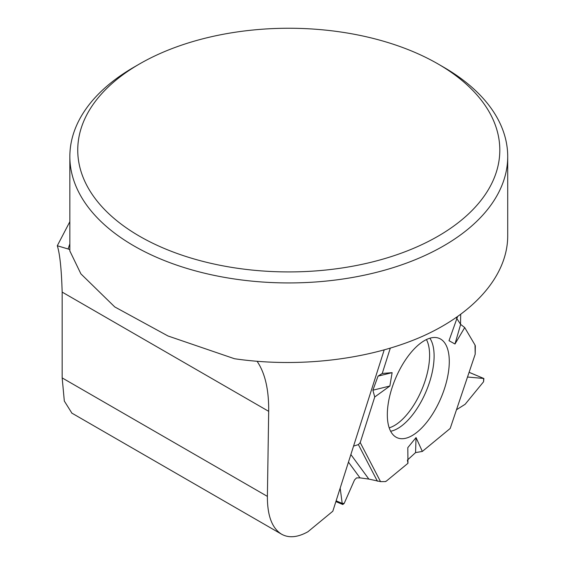 <?xml version="1.0" encoding="UTF-8"?>
<svg xmlns="http://www.w3.org/2000/svg" width="565" height="565" viewBox="0 0 565 565"><rect width="100%" height="100%" fill="white"/><g stroke="black" fill="none" stroke-linecap="round" stroke-linejoin="round"><path stroke-width="0.85" d="M450.192 428.461L475.186 354.234L450.192 428.461L422.345 451.428L416.038 437.593L407.803 447.65L407.965 463.286L386.439 481.034A4.379 2.006 112.9 0 1 385.196 481.592L380.542 481.634L368.853 479.085L359.997 477.877L356.55 477.905L354.538 479.911L344.198 503.38L342.8 504.51L335.885 501.6M483.626 378.458L467.82 377.053L483.626 378.458L483.569 381.763L465.143 404.279L456.894 409.491L465.143 404.279L483.569 381.763L483.88 378.522L469.367 372.448M422.345 451.428L415.565 452.6L407.93 459.606M382.237 373.465L390.267 348.238L382.237 373.465L378.056 376.12L372.886 390.203L374.736 396.99L360.223 442.565L358.38 444.613L353.563 446.096L358.38 444.613L360.223 442.565L374.736 396.99L372.886 390.203L378.056 376.12L382.237 373.465L392.124 372.66L389.864 386.022L374.736 396.99M336.126 500.837L342.199 503.394L340.172 488.146L342.199 503.394L344.198 503.38L354.538 479.911L356.55 477.905L359.997 477.877L368.853 479.085L380.542 481.634L385.196 481.592L386.439 481.034L407.965 463.286L407.414 460.08L415.565 452.6L422.345 451.428L450.192 428.461L450.729 426.872M456.866 318.611L460.637 324.402L464.713 327.566L475.017 345.046A4.379 2.006 112.9 0 1 475.32 346.543L475.186 354.234M460.637 324.402L454.98 344.007L464.713 327.566M454.98 344.007L449.006 340.702L457.523 316.76M444.726 387.88A53.95 24.726 -67.1 0 1 396.545 437.444A53.95 24.726 -67.1 0 1 395.514 378.501A53.95 24.726 -67.1 0 1 438.419 338.075A53.95 24.726 -67.1 0 1 444.726 387.88M416.038 437.593L415.565 452.6M372.886 390.203L389.864 386.022M378.056 376.12L392.124 372.66M342.199 503.394L342.8 504.51M69.848 221.685L57.291 245.754L68.139 248.988A223.938 129.286 180 0 1 69.848 243.918M460.524 324.225L460.694 314.486M71.727 412.867L64.325 401.058L62.164 377.907L267.386 496.388L268.686 411.334C268.912 389.702 265.056 373.041 257.117 361.346M267.386 496.388C267.316 515.647 272.04 528.247 281.561 534.193C288.885 538.254 297.663 537.442 307.918 531.757L332.813 511.226L384.172 350.01M139.555 63.937L133.969 67.164A218.93 126.398 0 0 0 69.848 156.54A218.93 126.398 0 0 0 133.969 245.916A218.93 126.398 0 0 0 234.496 278.99A218.93 126.398 0 0 0 507.709 156.54A218.93 126.398 0 0 0 443.589 67.164L438.002 63.937A211.028 121.835 180 0 1 437.995 236.241A211.028 121.835 180 0 1 139.562 236.241A211.028 121.835 180 0 1 139.555 63.937A211.028 121.835 180 0 1 438.002 63.937M69.905 251.086L80.901 273.87L114.751 306.922L168.024 335.991L234.496 358.733C299.16 368.168 370.23 359.623 423.03 336.076C475.61 312.367 507.532 274.724 507.709 236.212M69.848 249.617L68.139 248.988M62.164 377.907L62.164 292.105C61.486 269.173 59.862 253.72 57.291 245.754M456.238 317.65L460.637 324.402L464.713 327.566L475.017 345.046L475.186 354.234L474.212 357.144M359.997 477.877L348.457 462.128M350.872 454.543L368.853 479.085M426.427 339.544A51.161 23.448 -67.1 0 1 425.297 380.28A51.161 23.448 -67.1 0 1 389.221 427.839M380.542 481.634L360.223 442.565M377.413 481.211L358.38 444.613M429.866 338.195A52.715 24.161 -67.1 0 1 429.668 381.792A52.715 24.161 -67.1 0 1 390.662 431.236M62.164 292.105L268.686 411.334M483.88 378.522L469.381 372.413M507.709 236.241L507.709 156.54M69.848 251.086L69.848 156.54M281.561 534.193L71.649 413.001"/></g></svg>
